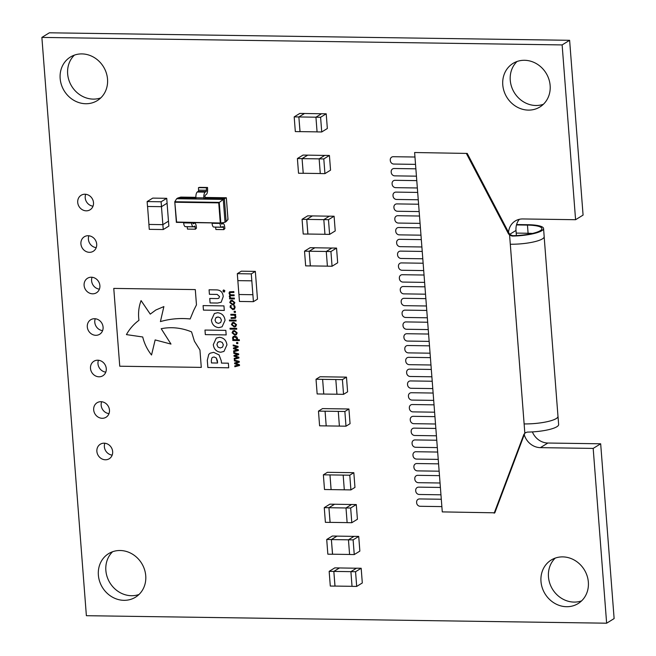 <?xml version="1.0" encoding="UTF-8"?>
<svg xmlns="http://www.w3.org/2000/svg" width="656" height="656" viewBox="0 0 656 656"><rect width="100%" height="100%" fill="white"/><g stroke="black" fill="none" stroke-linecap="round" stroke-linejoin="round"><path stroke-width="0.98" d="M104.124 443.185A8.528 7.667 58.3 0 1 112.225 449.458A8.528 7.667 58.3 0 1 109.24 458.741A8.528 7.667 58.3 0 1 105.403 459.782A8.528 7.667 58.3 0 1 97.309 453.509A8.528 7.667 58.3 0 1 100.294 444.227A8.528 7.667 58.3 0 1 104.124 443.185M100.934 401.693A8.528 7.667 58.3 0 1 109.035 407.966A8.528 7.667 58.3 0 1 106.051 417.249A8.528 7.667 58.3 0 1 102.213 418.29A8.528 7.667 58.3 0 1 94.111 412.017A8.528 7.667 58.3 0 1 97.096 402.735A8.528 7.667 58.3 0 1 100.934 401.693M97.744 360.201A8.528 7.667 58.3 0 1 105.837 366.474A8.528 7.667 58.3 0 1 102.853 375.757A8.528 7.667 58.3 0 1 99.015 376.798A8.528 7.667 58.3 0 1 90.922 370.525A8.528 7.667 58.3 0 1 93.906 361.243A8.528 7.667 58.3 0 1 97.744 360.201M94.546 318.709A8.528 7.667 58.3 0 1 102.648 324.982A8.528 7.667 58.3 0 1 99.663 334.265A8.528 7.667 58.3 0 1 95.825 335.306A8.528 7.667 58.3 0 1 87.724 329.025A8.528 7.667 58.3 0 1 90.717 319.751A8.528 7.667 58.3 0 1 94.546 318.709M91.356 277.217A8.528 7.667 58.3 0 1 99.458 283.49A8.528 7.667 58.3 0 1 96.473 292.773A8.528 7.667 58.3 0 1 92.635 293.814A8.528 7.667 58.3 0 1 84.534 287.533A8.528 7.667 58.3 0 1 87.519 278.259A8.528 7.667 58.3 0 1 91.356 277.217M88.166 235.725A8.528 7.667 58.3 0 1 96.26 241.998A8.528 7.667 58.3 0 1 93.275 251.281A8.528 7.667 58.3 0 1 89.437 252.322A8.528 7.667 58.3 0 1 81.344 246.041A8.528 7.667 58.3 0 1 84.329 236.759A8.528 7.667 58.3 0 1 88.166 235.725M84.968 194.233A8.528 7.667 58.3 0 1 93.07 200.506A8.528 7.667 58.3 0 1 90.085 209.789A8.528 7.667 58.3 0 1 86.248 210.83A8.528 7.667 58.3 0 1 78.146 204.549A8.528 7.667 58.3 0 1 81.131 195.267A8.528 7.667 58.3 0 1 84.968 194.233M524.538 60.286A25.592 23.026 58.3 0 1 548.851 79.122A25.592 23.026 58.3 0 1 539.888 106.985A25.592 23.026 58.3 0 1 528.367 110.11A25.592 23.026 58.3 0 1 504.062 91.274A25.592 23.026 58.3 0 1 513.017 63.411A25.592 23.026 58.3 0 1 524.538 60.286M543.381 104.279A25.592 23.026 58.3 0 1 535.862 105.493A25.592 23.026 58.3 0 1 512.41 88.945A25.592 23.026 58.3 0 1 517.01 61.508M562.75 556.887A25.592 23.026 58.3 0 1 587.063 575.722A25.592 23.026 58.3 0 1 578.1 603.586A25.592 23.026 58.3 0 1 566.579 606.71A25.592 23.026 58.3 0 1 542.274 587.874A25.592 23.026 58.3 0 1 551.229 560.011A25.592 23.026 58.3 0 1 562.75 556.887M581.593 600.88A25.592 23.026 58.3 0 1 574.074 602.093A25.592 23.026 58.3 0 1 550.622 585.554A25.592 23.026 58.3 0 1 555.222 558.108M120.138 550.507A25.592 23.026 58.3 0 1 144.451 569.342A25.592 23.026 58.3 0 1 135.489 597.206A25.592 23.026 58.3 0 1 123.976 600.33A25.592 23.026 58.3 0 1 99.663 581.495A25.592 23.026 58.3 0 1 108.625 553.631A25.592 23.026 58.3 0 1 120.138 550.507M138.99 594.492A25.592 23.026 58.3 0 1 131.462 595.714A25.592 23.026 58.3 0 1 108.019 579.166A25.592 23.026 58.3 0 1 112.619 551.721M81.926 53.907A25.592 23.026 58.3 0 1 106.239 72.742A25.592 23.026 58.3 0 1 97.277 100.606A25.592 23.026 58.3 0 1 85.764 103.73A25.592 23.026 58.3 0 1 61.451 84.895A25.592 23.026 58.3 0 1 70.413 57.031A25.592 23.026 58.3 0 1 81.926 53.907M100.778 97.892A25.592 23.026 58.3 0 1 93.25 99.113A25.592 23.026 58.3 0 1 69.807 82.566A25.592 23.026 58.3 0 1 74.407 55.12M229.821 295.069L229.034 293.134L229.567 291.805L233.848 291.592L233.913 292.445L230.084 292.543L229.772 293.388L230.494 294.815L234.094 294.839L234.159 295.692L230.33 295.782L230.018 296.635L230.715 298.029L234.348 298.078L234.413 298.931L229.625 298.865L229.559 298.004L230.092 298.013L229.272 296.381L229.969 294.987L229.026 293.134L229.575 291.805M236.111 321.014L229.469 320.915L229.395 320.071L236.045 320.169L236.111 321.022L229.461 320.923L229.411 320.071M234.176 326.959L231.445 324.613L232.331 322.703L233.823 322.35L236.554 324.687L235.676 326.606L234.176 326.959L231.445 324.613L232.339 322.695M233.233 339.644L232.478 338.012L233.192 336.528L234.807 336.167L236.742 336.856L237.529 338.381L237.292 339.701L239.333 339.726L239.399 340.579L232.831 340.489L232.765 339.636L233.233 339.644L232.478 338.012L233.2 336.52M193.684 310.436L196.472 304.876L195.299 289.591L113.767 288.41L119.753 366.22L201.285 367.393L199.949 350.017L194.414 341.194L191.552 331.87C181.433 327.762 171.323 326.704 161.204 328.705L170.978 344.08L155.152 339.923L151.536 355.003C147.272 349.615 144.328 343.613 142.713 336.979L126.428 334.609C129.609 328.869 133.783 324.105 138.957 320.317C138.031 313.388 138.736 306.819 141.073 300.604L150.257 314.126L155.833 310.009L163.869 306.582L160.417 321.596C170.011 318.816 179.924 317.939 190.158 318.964L193.684 310.436M210.141 353.182L208.772 354.412L207.296 360.283L207.854 367.491L228.706 367.795L228.354 363.186L221.466 363.088L221.302 360.907L219.055 354.896L213.643 352.346L210.133 353.19L208.756 354.412L207.312 360.275L207.87 367.483L228.706 367.786M203.106 305.598L203.442 310.116L224.295 310.419L223.95 305.901L203.089 305.598L203.442 310.116L224.295 310.411M218.866 327.656L222.081 326.803L225.057 320.308C224.409 315.782 221.933 313.248 217.636 312.715L214.373 313.519L211.404 320.062C212.036 324.589 214.504 327.114 218.784 327.656L222.089 326.803M336.946 394.231L317.151 393.953L316.02 379.25L320.071 376.749L346.475 377.134L347.606 391.837L343.547 394.338L342.416 379.635L346.475 377.134M253.421 301.662L239.448 301.457L237.308 273.683L241.367 271.182L255.34 271.387L257.48 299.161L253.421 301.662L251.289 273.888L255.34 271.387M299.989 131.659L295.323 131.585L294.191 116.883L299.808 113.422L304.466 113.488L298.857 116.957L300.046 131.618M321.497 113.767L304.466 113.488M321.727 131.971L317.069 131.905L315.938 117.203L321.555 113.734L326.212 113.808L327.344 128.502L321.727 131.971L320.595 117.268L326.212 113.808M303.187 173.315L298.529 173.241L297.398 158.539L303.015 155.078L307.672 155.144L302.055 158.613L303.252 173.274M324.704 155.423L307.672 155.144M324.933 173.627L320.276 173.561L319.144 158.859L324.761 155.39L329.419 155.464L330.55 170.158L324.933 173.627L323.802 158.924L329.419 155.464M307.869 234.077L303.203 234.012L302.072 219.309L307.689 215.849L312.354 215.914L306.737 219.375L307.926 234.036M329.386 216.193L312.354 215.914M329.607 234.397L324.95 234.323L323.818 219.621L329.435 216.16L334.093 216.226L335.224 230.928L329.607 234.397L328.476 219.694L334.093 216.226M310.321 265.934L305.655 265.869L304.523 251.166L310.14 247.706L314.798 247.771L309.189 251.232L310.378 265.893M331.829 248.05L314.798 247.771M332.059 266.246L327.401 266.18L326.27 251.478L331.887 248.017L336.544 248.083L337.676 262.785L332.059 266.246L330.927 251.543L336.544 248.083M334.954 586.111L330.296 586.046L329.164 571.343L334.781 567.883L339.439 567.948L333.822 571.409L335.019 586.07M356.47 568.227L339.439 567.948M356.692 586.423L352.034 586.357L350.903 571.655L356.52 568.194L361.177 568.26L362.309 582.963L356.692 586.423L355.56 571.72L361.177 568.26M152.75 198.112L166.731 198.317L167.108 203.212L161.491 206.673L147.51 206.476L147.133 201.572L152.75 198.112M163.246 229.543L162.868 224.647L168.453 221.179L162.868 224.647L148.896 224.442L149.273 229.346L163.246 229.543L168.863 226.082L167.075 203.229M393.83 164.057L415.535 164.369L393.83 164.057A3.51 3.157 -121.7 0 1 390.312 160.589A3.51 3.157 -121.7 0 0 393.838 164.049M391.689 157.128A3.51 3.157 -121.7 0 0 390.287 160.072L390.312 160.589L390.271 160.08A3.51 3.157 -121.7 0 1 393.264 156.71L414.969 157.022M394.732 175.857L416.437 176.169L394.732 175.857A3.51 3.157 -121.7 0 1 391.222 172.397A3.51 3.157 -121.7 0 0 394.748 175.849M391.181 171.88L391.222 172.397L391.181 171.88A3.51 3.157 -121.7 0 1 392.591 168.936A3.51 3.157 -121.7 0 0 391.189 171.872M415.871 168.822L394.166 168.51A3.51 3.157 -121.7 0 0 392.591 168.936M395.642 187.657L417.347 187.977L395.642 187.657A3.51 3.157 -121.7 0 1 392.132 184.197L392.14 184.188A3.51 3.157 -121.7 0 0 395.658 187.649M416.781 180.621L395.076 180.31A3.51 3.157 -121.7 0 0 392.091 183.68L392.091 183.68A3.51 3.157 -121.7 0 1 393.502 180.736M417.692 192.421L395.986 192.11A3.51 3.157 -121.7 0 0 392.993 195.48L393.034 195.996A3.51 3.157 -121.7 0 0 396.552 199.465L418.257 199.777M397.454 211.265L419.168 211.576L397.454 211.265A3.51 3.157 -121.7 0 1 393.944 207.796L393.903 207.28A3.51 3.157 -121.7 0 1 395.314 204.344A3.51 3.157 -121.7 0 0 393.92 207.28L393.961 207.788A3.51 3.157 -121.7 0 0 397.47 211.257M418.602 204.221L396.888 203.909A3.51 3.157 -121.7 0 0 395.314 204.344M398.364 223.065L420.07 223.376L398.364 223.065A3.51 3.157 -121.7 0 1 394.855 219.596A3.51 3.157 -121.7 0 0 398.381 223.056M394.814 219.088L394.855 219.596L394.814 219.088A3.51 3.157 -121.7 0 1 396.216 216.144A3.51 3.157 -121.7 0 0 394.822 219.079M419.504 216.029L397.798 215.709A3.51 3.157 -121.7 0 0 396.216 216.144M399.274 234.864L420.98 235.176L399.274 234.864A3.51 3.157 -121.7 0 1 395.757 231.396A3.51 3.157 -121.7 0 0 399.283 234.856M397.134 227.935A3.51 3.157 -121.7 0 0 395.732 230.879L395.757 231.396L395.724 230.887A3.51 3.157 -121.7 0 1 398.709 227.517L420.414 227.829M400.185 246.664L421.89 246.976L400.185 246.664A3.51 3.157 -121.7 0 1 396.667 243.196A3.51 3.157 -121.7 0 0 400.193 246.656M396.626 242.687L396.667 243.196L396.626 242.687A3.51 3.157 -121.7 0 1 398.036 239.743A3.51 3.157 -121.7 0 0 396.642 242.679M421.324 239.629L399.619 239.317A3.51 3.157 -121.7 0 0 398.036 239.743M401.087 258.464L422.8 258.776L401.087 258.464A3.51 3.157 -121.7 0 1 397.577 255.004L397.585 254.995A3.51 3.157 -121.7 0 0 401.103 258.456M422.234 251.428L400.521 251.117A3.51 3.157 -121.7 0 0 397.536 254.487L397.536 254.487A3.51 3.157 -121.7 0 1 398.946 251.543M423.136 263.228L401.431 262.917A3.51 3.157 -121.7 0 0 398.446 266.287L398.487 266.803A3.51 3.157 -121.7 0 0 401.997 270.264L423.702 270.584M402.907 282.072L424.612 282.383L402.907 282.072A3.51 3.157 -121.7 0 1 399.389 278.603L399.356 278.087A3.51 3.157 -121.7 0 1 400.759 275.143A3.51 3.157 -121.7 0 0 399.365 278.078L399.406 278.595A3.51 3.157 -121.7 0 0 402.915 282.064M424.047 275.028L402.341 274.716A3.51 3.157 -121.7 0 0 400.759 275.143M403.817 293.872L425.523 294.183L403.817 293.872A3.51 3.157 -121.7 0 1 400.299 290.403L400.258 289.895A3.51 3.157 -121.7 0 1 401.669 286.951A3.51 3.157 -121.7 0 0 400.275 289.886L400.316 290.395A3.51 3.157 -121.7 0 0 403.825 293.863M424.957 286.828L403.251 286.516A3.51 3.157 -121.7 0 0 401.669 286.951M404.719 305.671L426.433 305.983L404.719 305.671A3.51 3.157 -121.7 0 1 401.21 302.203A3.51 3.157 -121.7 0 0 404.736 305.663M402.579 298.742A3.51 3.157 -121.7 0 0 401.185 301.686L401.21 302.203L401.169 301.694A3.51 3.157 -121.7 0 1 404.153 298.316L425.867 298.636M418.339 482.685L440.053 482.996L418.339 482.685A3.51 3.157 -121.7 0 1 414.83 479.224A3.51 3.157 -121.7 0 0 418.356 482.677M414.789 478.708L414.83 479.224L414.789 478.708A3.51 3.157 -121.7 0 1 416.199 475.764A3.51 3.157 -121.7 0 0 414.805 478.7M439.487 475.649L417.774 475.338A3.51 3.157 -121.7 0 0 416.199 475.764M438.577 463.849L416.872 463.538A3.51 3.157 -121.7 0 0 413.879 466.908L413.92 467.416A3.51 3.157 -121.7 0 0 417.437 470.885L439.143 471.197M416.527 459.085L438.233 459.397L416.527 459.085A3.51 3.157 -121.7 0 1 413.009 455.617L412.977 455.108L413.026 455.608A3.51 3.157 -121.7 0 0 416.535 459.077M437.667 452.05L415.961 451.73A3.51 3.157 -121.7 0 0 412.977 455.108L412.977 455.108A3.51 3.157 -121.7 0 1 414.387 452.156M413.477 440.356A3.51 3.157 -121.7 0 0 412.075 443.3L412.116 443.809A3.51 3.157 -121.7 0 0 415.633 447.277L437.322 447.597L415.617 447.285A3.51 3.157 -121.7 0 1 412.107 443.817L412.066 443.308A3.51 3.157 -121.7 0 1 415.051 439.93L436.757 440.242M414.707 435.486L436.42 435.797L414.707 435.486A3.51 3.157 -121.7 0 1 411.197 432.017L411.156 431.5A3.51 3.157 -121.7 0 1 412.567 428.557A3.51 3.157 -121.7 0 0 411.173 431.492L411.214 432.009A3.51 3.157 -121.7 0 0 414.723 435.477M435.855 428.442L414.141 428.13A3.51 3.157 -121.7 0 0 412.567 428.557M413.805 423.678L435.51 423.997L413.805 423.678A3.51 3.157 -121.7 0 1 410.287 420.217A3.51 3.157 -121.7 0 0 413.813 423.669M410.246 419.701L410.287 420.217L410.246 419.701A3.51 3.157 -121.7 0 1 413.239 416.33L434.944 416.642M412.895 411.878L434.6 412.189L412.895 411.878A3.51 3.157 -121.7 0 1 409.385 408.417A3.51 3.157 -121.7 0 0 412.911 411.87M409.344 407.901L409.385 408.417L409.344 407.901A3.51 3.157 -121.7 0 1 410.746 404.957A3.51 3.157 -121.7 0 0 409.352 407.893M434.034 404.842L412.329 404.531A3.51 3.157 -121.7 0 0 410.746 404.957M433.124 393.042L411.419 392.731A3.51 3.157 -121.7 0 0 408.434 396.101L408.475 396.609A3.51 3.157 -121.7 0 0 411.984 400.078L433.69 400.39M411.082 388.278L432.788 388.59L411.082 388.278A3.51 3.157 -121.7 0 1 407.565 384.81L407.524 384.301L407.581 384.801A3.51 3.157 -121.7 0 0 411.091 388.27M432.222 381.243L410.517 380.931A3.51 3.157 -121.7 0 0 407.524 384.301L407.524 384.301A3.51 3.157 -121.7 0 1 408.942 381.349M420.16 506.284L441.865 506.604L420.16 506.284A3.51 3.157 -121.7 0 1 416.642 502.824A3.51 3.157 -121.7 0 0 420.168 506.284M418.02 499.364A3.51 3.157 -121.7 0 0 416.617 502.299L416.642 502.824L416.609 502.307A3.51 3.157 -121.7 0 1 419.594 498.937L441.299 499.249M408.032 369.549A3.51 3.157 -121.7 0 0 406.63 372.493L406.671 373.002A3.51 3.157 -121.7 0 0 410.18 376.47L431.878 376.79L410.172 376.478A3.51 3.157 -121.7 0 1 406.654 373.01L406.613 372.501A3.51 3.157 -121.7 0 1 409.606 369.123L431.312 369.443M409.262 364.679L430.967 364.99L409.262 364.679A3.51 3.157 -121.7 0 1 405.752 361.21L405.711 360.693A3.51 3.157 -121.7 0 1 407.114 357.758A3.51 3.157 -121.7 0 0 405.72 360.693L405.761 361.202A3.51 3.157 -121.7 0 0 409.278 364.67M430.402 357.635L408.696 357.323A3.51 3.157 -121.7 0 0 407.114 357.758M408.352 352.879L430.057 353.19L408.352 352.879A3.51 3.157 -121.7 0 1 404.842 349.41A3.51 3.157 -121.7 0 0 408.368 352.871M404.801 348.894L404.842 349.41L404.801 348.894A3.51 3.157 -121.7 0 1 406.212 345.95A3.51 3.157 -121.7 0 0 404.818 348.885M429.491 345.835L407.786 345.523A3.51 3.157 -121.7 0 0 406.212 345.95M428.589 334.035L406.884 333.724A3.51 3.157 -121.7 0 0 403.891 337.094L403.932 337.61A3.51 3.157 -121.7 0 0 407.45 341.071L429.155 341.391M427.679 322.235L405.974 321.924A3.51 3.157 -121.7 0 0 402.989 325.294L403.022 325.811A3.51 3.157 -121.7 0 0 406.54 329.271L428.245 329.583M405.629 317.471L427.335 317.783L405.629 317.471A3.51 3.157 -121.7 0 1 402.12 314.003L402.128 313.994A3.51 3.157 -121.7 0 0 405.646 317.463M426.769 310.436L405.064 310.124A3.51 3.157 -121.7 0 0 402.079 313.494L402.079 313.494A3.51 3.157 -121.7 0 1 403.489 310.542M419.25 494.485L440.955 494.804L419.25 494.485A3.51 3.157 -121.7 0 1 415.74 491.024A3.51 3.157 -121.7 0 0 419.266 494.476M415.699 490.508L415.74 491.024L415.699 490.508A3.51 3.157 -121.7 0 1 417.101 487.564A3.51 3.157 -121.7 0 0 415.707 490.499M440.389 487.449L418.684 487.137A3.51 3.157 -121.7 0 0 417.101 487.564M524.251 434.69A16.785 15.096 -121.7 0 0 540.38 447.646L593.18 448.409L606.636 623.2L86.379 615.697L41.877 37.417L562.135 44.92L575.583 219.711L522.783 218.948A16.785 15.096 -121.7 0 0 515.231 220.998A16.785 15.096 -121.7 0 0 508.523 232.306M354.019 536.37L336.987 536.124L331.387 539.576L348.459 539.822L349.582 554.5L354.248 554.574L359.857 551.106L358.725 536.403L354.068 536.337L348.451 539.798L353.117 539.872L358.725 536.403M332.502 554.254L327.844 554.189L326.713 539.486L332.33 536.026L336.987 536.091L331.37 539.552L332.567 554.222M345.999 507.949L347.131 522.652L351.796 522.717L357.413 519.257L356.282 504.554L351.616 504.48L345.999 507.949L350.665 508.015L356.282 504.554M330.05 522.406L325.392 522.332L324.261 507.637L329.878 504.169L334.535 504.234L328.918 507.703L330.116 522.365M351.567 504.513L334.535 504.234M323.367 474.821L324.499 489.515L350.903 489.901L354.962 487.4L353.83 472.697L327.426 472.32L323.367 474.821L349.771 475.198L353.83 472.697M318.472 411.107L319.595 425.81L326.196 425.908L325.081 411.197L338.283 411.386L339.398 426.097L345.999 426.195L350.058 423.694L348.926 408.991L322.522 408.606L318.472 411.107L325.064 411.205L326.196 425.908L339.398 426.088M205.057 198.424L204.959 197.202A1.845 0.697 -89.2 0 1 205.508 194.98L206.214 194.545A4.551 1.722 90.8 0 0 207.599 189.699L207.542 187.477L199.629 187.362L198.481 187.641L198.538 190.142A1.205 0.459 90.8 0 1 198.169 191.429L197.235 192.003A4.879 1.853 -89.2 0 0 195.914 197.776L196.013 199.006L203.934 199.121L205.057 198.424L224.393 198.702L226.32 197.759L204.984 197.456M191.544 222.589L191.577 223.007A4.879 1.853 90.8 0 0 193.323 226.771A4.879 1.853 90.8 0 0 193.627 226.705L194.561 226.131A1.205 0.459 -89.2 0 1 194.668 226.099A1.205 0.459 -89.2 0 1 195.078 226.869L195.398 229.206L196.48 228.116L196.193 226.033A4.551 1.722 90.8 0 0 194.635 223.13A4.551 1.722 90.8 0 0 194.225 223.253L193.52 223.688A1.845 0.697 -89.2 0 1 193.356 223.737A1.845 0.697 -89.2 0 1 192.733 222.605M219.965 222.999L219.998 223.417A4.879 1.853 90.8 0 0 221.736 227.181A4.879 1.853 90.8 0 0 222.048 227.115L222.983 226.541A1.205 0.459 -89.2 0 1 223.089 226.509A1.205 0.459 -89.2 0 1 223.499 227.279L223.819 229.616L224.901 228.526L224.614 226.443A4.551 1.722 90.8 0 0 223.056 223.54A4.551 1.722 90.8 0 0 222.646 223.663L221.941 224.098A1.845 0.697 -89.2 0 1 221.777 224.147A1.845 0.697 -89.2 0 1 221.146 222.958M238.169 361.792L234.397 360.898L234.331 360.021L239.219 361.39L239.276 362.169L235.684 363.408L239.473 364.736L239.53 365.507L234.848 366.761L234.782 365.876L238.415 365.015L234.618 363.711L234.561 363.014L238.169 361.792L234.397 360.898L234.348 360.021M237.587 354.281L233.823 353.395L233.757 352.51L238.636 353.887L238.702 354.666L235.11 355.896L238.899 357.225L238.956 358.004L234.274 359.25L234.208 358.373L237.841 357.512L234.036 356.208L233.987 355.511L237.587 354.281L233.823 353.395L233.766 352.518M237.013 346.778L233.241 345.884L233.175 345.007L238.062 346.376L238.12 347.155L234.528 348.393L238.317 349.722L238.374 350.501L233.692 351.747L233.626 350.862L237.259 350.001L233.462 348.697L233.405 348.008L237.013 346.778L233.241 345.884L233.192 345.007M237.849 343.621L236.644 343.605L236.545 342.498L237.767 342.514L237.849 343.629L236.636 343.605L236.562 342.498M236.316 334.798L234.823 335.142L232.076 332.805L232.962 330.886L234.454 330.542L237.185 332.879L236.308 334.798L234.807 335.15L232.076 332.805M236.742 329.205L230.1 329.107L230.026 328.262L236.677 328.361L236.742 329.214L230.092 329.115L230.035 328.262M205.328 334.626L226.181 334.921L225.828 330.362L204.975 330.058L205.328 334.626L226.181 334.913M220.76 352.247L223.967 351.411L226.943 344.884C226.295 340.357 223.827 337.832 219.53 337.291L216.259 338.119L213.298 344.638C213.913 349.181 216.373 351.714 220.678 352.247L223.975 351.411M209.756 298.464L210.084 302.941L217.628 303.039L221.162 302.252L223.229 296.594C222.843 292.289 220.605 290.05 216.521 289.895L209.075 289.788L209.42 294.314L217.185 294.429L219.53 296.545L218.809 298.283L217.423 298.57L209.74 298.455L210.084 302.941L217.612 303.047L221.17 302.244M232.478 304.868L229.748 302.523L230.633 300.604L232.126 300.259L234.856 302.596L233.979 304.515L232.478 304.868L229.748 302.523M232.814 309.64L234.659 308.984L232.814 309.64L230.1 307.18L230.379 305.606L231.281 305.614L230.838 307.229L232.749 308.787L233.848 308.55L234.405 307.287L233.708 305.655L234.602 305.663L235.135 307.254L234.274 309.304M235.447 312.395L234.241 312.379L234.143 311.28L235.365 311.297L235.447 312.404L234.233 312.387L234.159 311.28M230.879 315.151L230.814 314.298L235.594 314.372L235.66 315.224L235.16 315.216L235.955 316.889L235.365 318.275L231.133 318.48L231.068 317.627L234.905 317.496L235.209 316.635L234.512 315.208L230.879 315.151L230.83 314.298M223.991 292.15L222.884 291.043L223.819 289.977L224.885 290.838L223.991 292.15M223.327 290.108L223.819 289.977M207.542 187.477L206.402 187.755L206.46 190.256A1.205 0.459 -89.2 0 1 206.091 191.544L205.156 192.118A4.879 1.853 90.8 0 0 203.836 197.891L203.934 199.121L223.27 199.399L224.393 198.702L226.148 221.572L227.993 219.522L226.32 197.759L204.975 197.448M195.955 198.292L177.801 198.03L176.677 198.727L174.783 201.736L219.243 202.384L220.826 223.007L220.268 222.679L218.743 202.868L223.27 199.399L225.024 222.269L226.148 221.572M176.677 198.727L196.013 199.006M329.164 571.343L355.56 571.72M304.523 251.166L330.927 251.543M312.354 215.947L306.746 219.399L328.476 219.694M307.68 155.177L302.072 158.637L323.802 158.924M294.191 116.883L320.595 117.268M326.713 539.486L331.37 539.552M324.261 507.637L328.918 507.703M161.491 206.673L161.114 201.777L166.731 198.317M147.133 201.572L161.114 201.777M302.072 219.309L306.737 219.375M297.398 158.539L302.055 158.613M331.1 489.614L329.968 474.911L331.116 489.606M238.923 294.511L252.888 294.716L238.923 294.511M237.841 280.629L251.822 280.834M237.308 273.683L251.289 273.888M323.744 394.051L322.621 379.348L342.416 379.635M316.02 379.25L322.621 379.348L323.761 394.043M467.228 153.43L414.617 152.52L467.228 153.43L509.064 233.331L510.22 234.758L512.803 235.676L512.172 236.062L509.597 235.143L524.119 423.924A24.756 5.371 -4.4 0 0 558.01 416.347A24.756 5.371 -4.4 0 0 557.953 416.068M525.448 432.624L523.882 434.403L525.325 432.632M510.311 244.229L524.825 433.009L527.26 432.091A24.756 5.371 -4.4 0 0 558.641 424.514L558.01 416.347M524.505 434.018L494.829 512.812L442.275 511.901L414.617 152.52M41.877 37.417L49.364 32.8L569.621 40.303L583.077 215.094L575.583 219.711M519.355 219.309A16.785 15.096 -121.7 0 0 516.001 230.445L516.395 235.561M532.377 431.91A16.785 15.096 -121.7 0 0 547.867 443.03L600.675 443.792L614.123 618.583L606.636 623.2M93.021 206.164A8.528 7.667 58.3 0 1 85.69 194.274M96.211 247.656A8.528 7.667 58.3 0 1 88.88 235.766M99.409 289.148A8.528 7.667 58.3 0 1 92.07 277.258M102.598 330.64A8.528 7.667 58.3 0 1 95.268 318.75M105.788 372.132A8.528 7.667 58.3 0 1 98.457 360.242M108.986 413.624A8.528 7.667 58.3 0 1 101.647 401.734M112.176 455.116A8.528 7.667 58.3 0 1 104.845 443.226M569.621 40.303L562.135 44.92M600.675 443.792L593.18 448.409M512.172 236.062A24.756 5.371 -4.4 0 0 543.553 228.485A24.756 5.371 -4.4 0 0 528.08 224.713L516.6 224.549M532.434 233.454A23.075 5.01 -4.4 0 0 528.08 233.265L516.206 233.093M512.803 235.676A23.075 5.01 -4.4 0 0 541.881 228.616A23.075 5.01 -4.4 0 0 527.457 225.098L516.485 224.934M466.555 153.816L508.433 233.716L509.064 233.331M509.597 235.143L508.433 233.716M523.882 434.403L494.157 513.197M510.294 244.229A24.756 5.371 -4.4 0 0 544.185 236.652L543.553 228.485M524.136 423.915A24.723 5.363 -4.4 0 0 557.977 416.347L544.177 236.939M404.399 322.35A3.51 3.157 -121.7 0 0 402.997 325.286L403.038 325.802A3.51 3.157 -121.7 0 0 406.548 329.263L428.245 329.574M405.31 334.15A3.51 3.157 -121.7 0 0 403.907 337.086L403.948 337.602A3.51 3.157 -121.7 0 0 407.458 341.063L429.155 341.382M409.844 393.149A3.51 3.157 -121.7 0 0 408.442 396.093L408.483 396.609A3.51 3.157 -121.7 0 0 412.001 400.07L433.69 400.381M411.665 416.757A3.51 3.157 -121.7 0 0 410.262 419.692M415.297 463.956A3.51 3.157 -121.7 0 0 413.895 466.9L413.936 467.408A3.51 3.157 -121.7 0 0 417.446 470.877L439.143 471.188M399.857 263.343A3.51 3.157 -121.7 0 0 398.454 266.279L398.495 266.795A3.51 3.157 -121.7 0 0 402.013 270.264L423.702 270.575M394.412 192.536A3.51 3.157 -121.7 0 0 393.01 195.472L393.051 195.988A3.51 3.157 -121.7 0 0 396.56 199.457L418.257 199.768M354.248 554.574L353.117 539.872M351.796 522.717L350.665 508.015M148.896 224.442L162.868 224.647L161.466 206.673M350.903 489.901L349.771 475.198M344.302 489.802L343.17 475.1M345.999 426.195L344.867 411.492L348.926 408.991M338.266 411.394L344.867 411.492M335.815 379.537L336.946 394.24L343.547 394.338M304.474 113.521L298.865 116.981L299.997 131.618L317.061 131.864M302.072 158.637L303.203 173.274L320.267 173.52M306.746 219.399L307.877 234.036L324.95 234.282M314.806 247.804L309.197 251.256L310.329 265.893L327.393 266.139M339.439 567.981L333.838 571.433L334.962 586.07L352.034 586.316M148.937 224.434L147.559 206.476M334.535 504.267L328.935 507.728L330.058 522.365L347.131 522.611M328.935 507.728L346.007 507.974M331.387 539.576L332.51 554.213L349.582 554.459M185.705 226.591A4.879 1.853 -89.2 0 1 185.402 226.656A4.879 1.853 -89.2 0 1 183.655 222.892L183.623 222.474M195.398 229.206L187.477 229.092L187.157 226.755A1.205 0.459 90.8 0 0 187.149 226.681M206.402 187.755L198.481 187.641M205.156 192.118L197.235 192.003M214.127 227.001A4.879 1.853 -89.2 0 1 213.815 227.066A4.879 1.853 -89.2 0 1 212.077 223.302L212.044 222.884M223.819 229.616L215.898 229.502L215.578 227.165A1.205 0.459 90.8 0 0 215.57 227.091M174.775 201.794L176.357 222.368L220.801 223.015L176.595 222.048L220.826 223.007L225.024 222.269M180.818 197.103L195.89 197.317L180.777 197.103L177.801 198.03M180.777 197.103L181.351 197.431L180.777 197.103M227.714 219.022L227.993 219.522L227.714 219.022M218.743 202.868L175.07 202.245L174.783 201.736L176.595 222.048M239.276 362.169L235.684 363.408M239.53 365.507L234.848 366.761L234.799 365.876M238.431 365.007L234.618 363.711M234.627 363.703L234.577 363.014M214.381 313.519L211.404 320.062C212.052 324.581 214.512 327.106 218.801 327.647L218.883 327.647M220.67 322.531L221.433 320.202L220.35 317.84L218.063 316.979L215.816 317.824L215.029 320.161L216.119 322.522L218.407 323.383L220.654 322.539L221.441 320.202L220.342 317.848L218.046 316.987L216.332 317.397M217.407 360.718L216.316 357.987L214.094 356.987L212.536 357.356L211.847 358.004L211.306 360.726L211.478 362.948L217.571 363.03L216.3 357.996L214.077 356.995L212.544 357.356M217.587 363.022L217.398 360.726M155.849 310.001L163.885 306.573L160.417 321.596C170.027 318.808 179.933 317.93 190.166 318.955M141.081 300.596L150.265 314.117M155.16 339.915L151.536 355.003M170.986 344.072L161.22 328.705M113.775 288.41L119.753 366.22L201.285 367.385M238.702 354.658L235.11 355.896M238.956 357.996L234.274 359.25L234.217 358.365M237.849 357.504L234.036 356.208M234.053 356.2L233.995 355.503M238.12 347.155L234.528 348.393M238.374 350.493L233.692 351.747L233.643 350.862M233.421 348L233.462 348.697L237.259 350.001M239.399 340.571L232.831 340.489M232.839 340.48L232.773 339.636M236.627 339.685L236.816 338.504L234.881 337.012L233.659 337.258L233.224 338.234L233.88 339.652L236.627 339.685L236.808 338.512L234.873 337.02L233.659 337.258M232.085 332.797L232.962 330.886M235.914 334.043L236.463 332.863L234.536 331.387L233.339 331.633L232.806 332.813L234.741 334.298L235.914 334.043L236.455 332.871L234.52 331.395L233.339 331.633M235.684 326.606L234.192 326.95M235.283 325.86L235.84 324.671L233.905 323.195L232.7 323.449L232.175 324.63L234.11 326.106L235.283 325.86L235.824 324.679L233.889 323.203L232.708 323.449M204.984 330.058L205.336 334.617M216.267 338.111L213.307 344.63C213.922 349.172 216.39 351.706 220.695 352.239L220.777 352.239M222.556 347.106L223.319 344.785L222.245 342.416L219.949 341.555L217.71 342.407L216.923 344.744L218.005 347.098L220.301 347.967L222.548 347.114L223.335 344.777L222.236 342.424L219.94 341.563L218.21 342.006M209.084 289.788L209.42 294.314L217.193 294.421L219.53 296.545M219.539 296.537L218.809 298.283M233.913 292.437L230.084 292.543M234.159 295.684L230.33 295.782M234.405 298.923L229.625 298.865L229.575 298.013M229.985 294.979L229.272 296.381L230.092 298.013M229.756 302.514L230.633 300.604M233.987 304.515L232.495 304.86M233.585 303.769L234.135 302.58L232.199 301.104L231.002 301.358L230.477 302.531L232.413 304.015L233.585 303.769L234.126 302.588L232.191 301.112L231.01 301.358M232.823 309.632L230.1 307.18M230.117 307.172L230.395 305.598M233.848 308.55L234.413 307.279L234.11 306.295M234.118 306.286L233.716 305.696M235.66 315.216L235.16 315.216M235.373 318.275L231.133 318.48M231.15 318.472L231.084 317.627M230.887 315.142L234.52 315.2L235.217 316.627L234.905 317.496M224.008 292.141L222.884 291.043M222.901 291.034L223.835 289.968M223.991 291.977L224.787 291.059L223.844 290.124L223.032 291.043L223.975 291.986L224.778 291.067L223.425 290.239M223.844 290.124L223.434 290.239M223.975 291.986L224.409 291.871M224.303 290.756L224.516 291.526L223.368 291.51L223.614 290.575L224.434 290.501L224.065 291.002M223.327 291.002L223.614 290.575L223.327 291.002M224.508 291.518L223.368 291.51L223.343 290.993M516.001 230.445L509.745 234.299M547.867 443.03L540.38 447.646M527.457 225.098L528.178 234.299M195.914 197.776L203.836 197.891M191.577 223.007L183.655 222.892M206.46 190.256L198.538 190.142M206.091 191.544L198.169 191.429M195.078 226.869L187.157 226.755M194.225 223.253L192.889 223.237M219.998 223.417L212.077 223.302M223.499 227.279L215.578 227.165M222.646 223.663L221.31 223.647M176.366 222.335L174.791 201.868M193.323 226.771L185.402 226.656M194.635 223.13L192.839 223.106M221.736 227.181L213.815 227.066M223.056 223.54L221.261 223.516M226.345 197.759L228.009 219.465"/></g></svg>
